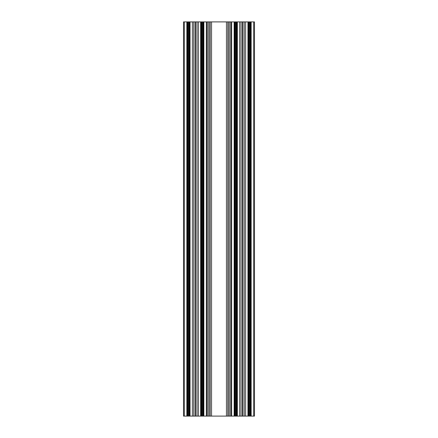 <?xml version="1.0" encoding="UTF-8"?>
<svg xmlns="http://www.w3.org/2000/svg" width="438" height="438" viewBox="0 0 438 438"><rect width="100%" height="100%" fill="white"/><g stroke="black" fill="none" stroke-linecap="round" stroke-linejoin="round"><path stroke-width="0.66" d="M231.653 21.9L239.657 21.9L239.657 416.1L230.864 416.1L230.864 21.9L231.653 21.9L231.653 416.1M207.136 416.1L206.347 416.1L206.347 21.9L207.136 21.9L207.136 416.1L230.864 416.1M206.347 416.1L183.522 416.1L183.522 21.9L184.31 21.9L184.31 416.1M253.69 416.1L253.69 21.9L254.478 21.9L254.478 416.1L239.657 416.1M239.657 21.9L245.647 21.9L245.647 416.1M253.69 21.9L245.647 21.9M206.347 21.9L184.31 21.9M207.136 21.9L230.864 21.9M254.478 21.9L254.478 416.1M236.115 21.9L236.115 416.1M235.392 21.9L235.392 416.1M237.363 21.9L237.363 416.1M234.144 21.9L234.144 416.1M247.941 21.9L247.941 416.1M249.189 21.9L249.189 416.1M249.912 21.9L249.912 416.1M251.16 21.9L251.16 416.1M188.811 21.9L188.811 416.1M188.088 21.9L188.088 416.1M190.059 21.9L190.059 416.1M192.353 21.9L192.353 416.1M201.885 21.9L201.885 416.1M202.608 21.9L202.608 416.1M203.856 21.9L203.856 416.1M183.522 21.9L183.522 416.1M186.84 21.9L186.84 416.1M208.318 21.9L208.318 416.1M211.549 21.9L211.549 416.1M226.451 21.9L226.451 416.1M200.637 21.9L200.637 416.1M198.343 21.9L198.343 416.1M229.682 21.9L229.682 416.1M228.253 21.9L228.253 416.1M228.22 21.9L228.22 416.1M228.067 21.9L228.067 416.1M227.913 21.9L227.913 416.1M227.88 21.9L227.88 416.1M210.12 21.9L210.12 416.1M210.087 21.9L210.087 416.1M209.933 21.9L209.933 416.1M209.78 21.9L209.78 416.1M209.747 21.9L209.747 416.1M195.534 21.9L195.534 416.1M195.501 21.9L195.501 416.1M195.348 21.9L195.348 416.1M195.195 21.9L195.195 416.1M195.162 21.9L195.162 416.1M193.733 21.9L193.733 416.1M196.963 21.9L196.963 416.1M242.838 21.9L242.838 416.1M242.805 21.9L242.805 416.1M242.652 21.9L242.652 416.1M242.499 21.9L242.499 416.1M242.466 21.9L242.466 416.1M241.037 21.9L241.037 416.1M244.267 21.9L244.267 416.1M203.741 21.9L203.741 416.1M202.723 21.9L202.723 416.1M203.232 21.9L203.232 416.1M201.77 21.9L201.77 416.1M200.752 21.9L200.752 416.1M201.261 21.9L201.261 416.1M187.973 21.9L187.973 416.1M186.955 21.9L186.955 416.1M187.464 21.9L187.464 416.1M188.926 21.9L188.926 416.1M189.435 21.9L189.435 416.1M189.944 21.9L189.944 416.1M250.027 21.9L250.027 416.1M250.536 21.9L250.536 416.1M251.045 21.9L251.045 416.1M248.056 21.9L248.056 416.1M249.074 21.9L249.074 416.1M248.565 21.9L248.565 416.1M234.259 21.9L234.259 416.1M234.768 21.9L234.768 416.1M235.277 21.9L235.277 416.1M236.23 21.9L236.23 416.1M236.739 21.9L236.739 416.1M237.248 21.9L237.248 416.1"/></g></svg>
